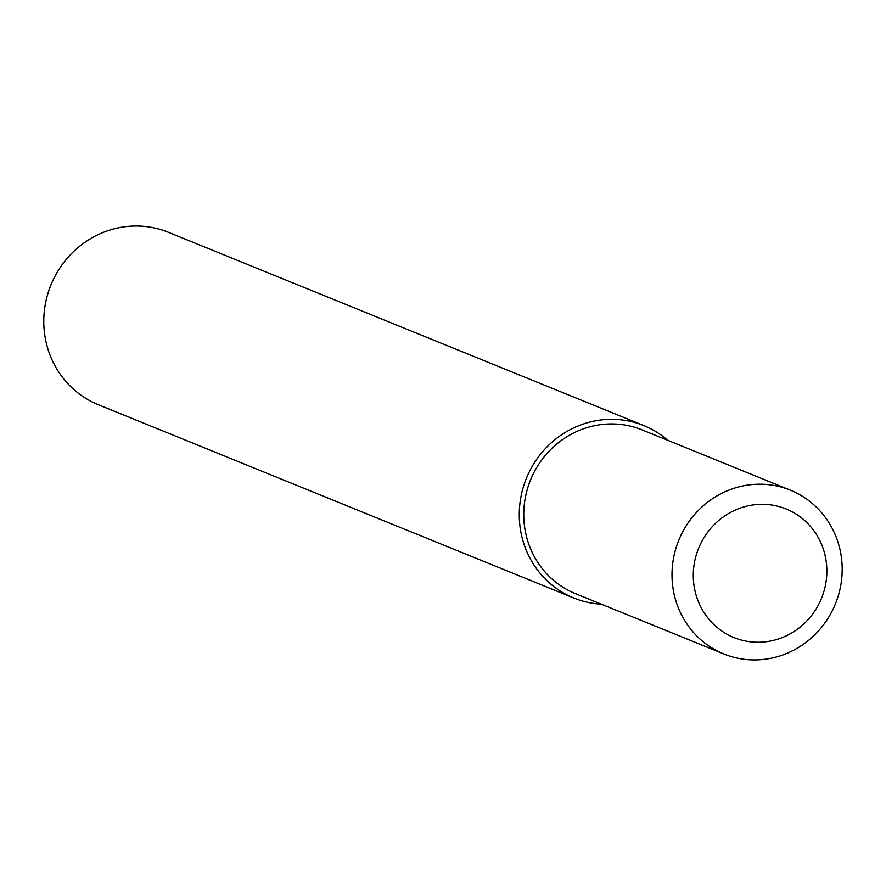 <?xml version="1.0" encoding="UTF-8"?>
<svg xmlns="http://www.w3.org/2000/svg" width="886" height="886" viewBox="0 0 886 886"><rect width="100%" height="100%" fill="white"/><g stroke="black" fill="none" stroke-linecap="round" stroke-linejoin="round"><path stroke-width="1.33" d="M693.672 582.822A69.385 66.35 112.1 0 0 767.254 641.575A69.385 66.35 112.1 0 0 826.472 563.729A69.385 66.35 112.1 0 0 752.89 504.976A69.385 66.35 112.1 0 0 693.672 582.822A69.385 66.35 112.1 0 0 767.254 641.575A69.385 66.35 112.1 0 0 826.472 563.729A69.385 66.35 112.1 0 0 752.89 504.976A69.385 66.35 112.1 0 0 693.672 582.822M667.889 440.375A93.052 88.988 112.1 0 0 643.9 425.601L168.395 232.298A93.052 88.988 112.1 0 0 44.3 331.309A93.052 88.988 112.1 0 0 98.313 404.703L573.807 598.006A93.052 88.988 112.1 0 0 601.306 604.163M643.9 425.601A93.052 88.988 112.1 0 0 519.794 524.601A93.052 88.988 112.1 0 0 573.807 598.006M672.496 584.228A88.401 84.535 112.1 0 0 723.807 653.957A88.401 84.535 112.1 0 0 841.7 559.908A88.401 84.535 112.1 0 0 790.39 490.18A88.401 84.535 112.1 0 0 672.496 584.228M790.39 490.18L642.14 429.909A88.401 84.535 112.1 0 0 524.246 523.969A88.401 84.535 112.1 0 0 575.557 593.698L723.807 653.957"/></g></svg>
